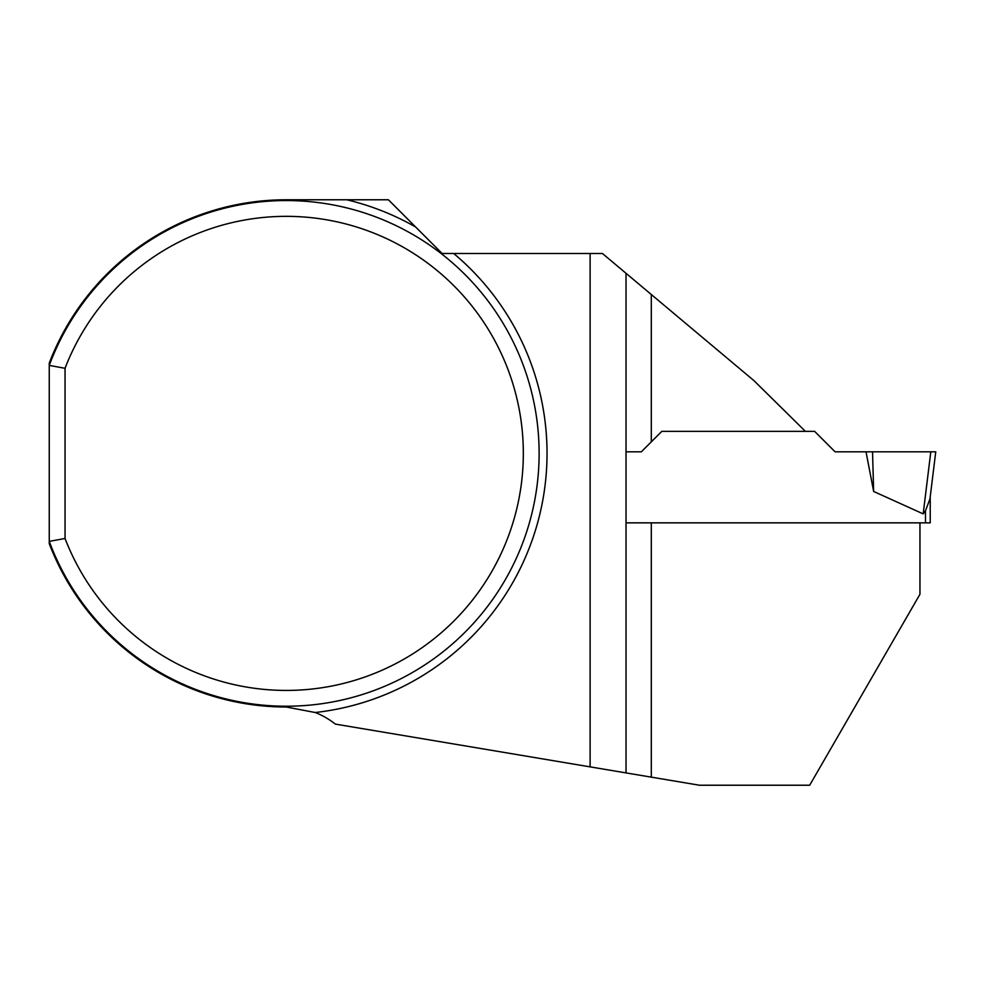 <?xml version="1.0" encoding="UTF-8"?>
<svg xmlns="http://www.w3.org/2000/svg" width="985" height="985" viewBox="0 0 985 985"><rect width="100%" height="100%" fill="white"/><g stroke="black" fill="none" stroke-linecap="round" stroke-linejoin="round"><path stroke-width="1.48" d="M65.047 368.291L49.25 365.41L49.25 543.621A253.625 253.625 0 0 0 286.278 707.008L315.237 712.512A79.009 79.009 0 0 1 335.343 724.098L626.029 772.905L626.029 273.301L602.426 253.49L442.105 253.49L388.385 199.77L286.278 199.77A253.625 253.625 0 0 0 49.25 363.157L49.25 365.41A252.837 252.837 0 0 1 437.697 250.904A252.837 252.837 0 0 1 437.697 655.875A252.837 252.837 0 0 1 49.25 541.368L65.047 538.487L65.047 368.291A237.028 237.028 0 0 1 428.98 264.115A237.028 237.028 0 0 1 428.98 642.663A237.028 237.028 0 0 1 65.047 538.487M919.953 522.85L919.953 594.275L809.695 785.23L699.424 785.23L626.029 772.905M641.358 451.807L661.821 431.344L641.358 451.807L626.029 451.807M661.821 431.344L805.385 431.344L754.03 380.702L651.307 294.515L651.307 441.859M626.029 273.301L651.307 294.515M590.113 766.872L590.113 253.49M930.222 496.859L930.222 522.85L626.029 522.85L651.307 522.85L651.307 777.153M923.179 513.887L930.8 451.807L935.75 451.807L929.963 498.915L925.481 510.796L923.179 513.887L873.646 491.453L872.538 451.807L866.012 451.807L873.646 491.453M805.385 431.344L814.62 431.344L835.095 451.807L866.012 451.807M930.8 451.807L872.538 451.807M346.757 199.77A260.729 260.729 0 0 1 415.596 226.981M453.691 253.49A260.729 260.729 0 0 1 315.237 712.512M925.481 522.85L925.481 510.796"/></g></svg>
